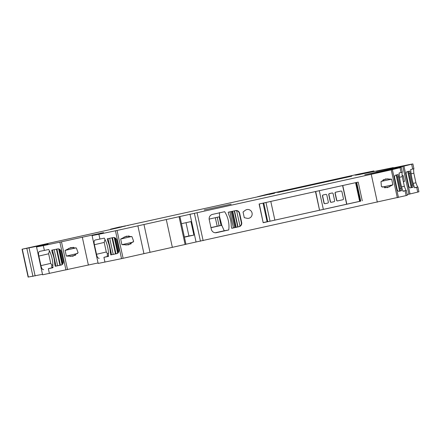 <?xml version="1.0" encoding="UTF-8"?>
<svg xmlns="http://www.w3.org/2000/svg" width="441" height="441" viewBox="0 0 441 441"><rect width="100%" height="100%" fill="white"/><g stroke="black" fill="none" stroke-linecap="round" stroke-linejoin="round"><path stroke-width="0.66" d="M231.161 204.2L204.216 209.971L231.161 204.2M358.351 174.746L354.9 175.132L358.224 174.267L358.329 174.746L393.251 167.591L376.371 171.34L409.292 164.581L412.842 163.931L402.831 166.389A144.869 1.466 167.7 0 1 382.832 170.827L364.784 174.812L401.288 167.382L391.244 169.857A144.869 1.466 167.7 0 1 371.245 174.294L166.285 219.524A66.839 0.678 167.7 0 1 143.964 224.508L137.884 225.853A144.869 1.466 167.7 0 1 117.036 230.445L115.448 230.781L121.523 258.647L185.887 244.314M98.288 263.409L121.523 258.647M42.722 274.776L98.062 262.946M44.828 244.727L22.05 249.226L28.125 277.086L42.496 274.313M418.917 191.791L417.908 186.984L416.684 187.32L417.726 192.111L418.917 191.791M407.225 194.624L417.726 192.111M407.33 195.264L406.315 190.457L405.097 190.793L406.139 195.578L407.33 195.264M185.953 244.231L406.139 195.578M358.224 174.267L365.832 172.668L365.925 173.104M257.5 196.769L267.196 194.288L359.575 173.881L373.88 170.943L366.047 172.651L366.135 173.059M257.538 196.763L273.403 193.18C274.699 193.004 275.008 193.042 274.341 193.29L269.214 194.442M274.682 193.108L274.341 193.29M118.1 227.545L269.186 194.294M118.094 227.512L125.453 226.062M119.754 227.076L125.415 225.864M119.726 226.944L110.559 229.166L122.14 226.861L117.582 227.942L22.05 249.226M44.8 244.601L48.036 244.016L36.531 246.96L42.606 274.82M49.403 273.486L48.356 268.696L52.799 267.764A26.736 21.151 -103.1 0 0 48.725 249.501L44.37 250.411L43.328 245.626L36.531 246.96M43.328 245.626L59.882 242.148L65.957 270.013M100.394 233.361L82.318 237.219A144.869 1.466 167.7 0 1 61.47 241.806L59.882 242.148M100.366 233.234L103.602 232.65L92.097 235.593L98.172 263.453M104.969 262.119L103.922 257.329L108.365 256.397A26.736 21.151 -103.1 0 0 104.291 238.134L99.936 239.044L98.894 234.259L92.097 235.593M98.894 234.259L115.448 230.781M310.216 184.972L349.967 176.218C351.764 175.948 352.276 175.953 351.51 176.246L279.236 192.199C277.417 192.474 276.876 192.474 277.61 192.193L310.216 184.972M351.852 176.058L351.51 176.246M277.295 192.37L277.659 192.397M273.398 193.075L349.173 176.317L273.398 193.075M352.001 175.661L349.173 176.317M120.669 239.044L121.903 244.7L128.574 244.832L133.662 241.343L131.931 236.646L126.462 236.172L120.669 239.044L131.622 236.503M116.821 240.444A3.567 2.822 -103.1 0 0 113.298 237.539L107.262 238.807L107.753 241.051A26.736 21.151 -103.1 0 1 107.869 241.343A26.901 21.278 -103.1 0 1 110.222 251.546A26.736 21.151 -103.1 0 1 110.283 252.665L110.774 254.915L116.81 253.647A3.567 2.822 -103.1 0 0 116.854 253.636A3.567 2.822 -103.1 0 0 118.811 249.584L116.821 240.444M103.922 257.329L108.381 256.171M95.173 240.025L95.212 240.02C94.06 240.395 93.795 241.955 94.418 244.7L96.507 254.275C97.086 257.042 97.985 258.382 99.197 258.305M99.936 239.044L95.212 240.02M65.103 250.411L66.337 256.067L73.008 256.199L78.096 252.71L76.365 248.013L70.896 247.539L65.103 250.411L76.056 247.87M61.249 251.811A3.567 2.822 -103.1 0 0 57.732 248.906L51.696 250.174L52.181 252.417A26.736 21.151 -103.1 0 1 52.303 252.71A26.901 21.278 -103.1 0 1 54.656 262.913A26.736 21.151 -103.1 0 1 54.717 264.032L55.208 266.281L61.244 265.013A3.567 2.822 -103.1 0 0 61.288 265.002A3.567 2.822 -103.1 0 0 63.245 260.951L61.249 251.811M48.356 268.696L52.815 267.538M39.607 251.392L39.646 251.381C38.494 251.761 38.229 253.321 38.852 256.067L40.941 265.642C41.52 268.409 42.419 269.749 43.631 269.666M44.37 250.411L39.646 251.381M417.908 186.984L417.886 186.984C417.511 186.874 416.861 185.479 415.935 182.795L413.845 173.214C413.57 170.397 413.592 168.892 413.901 168.699L410.676 169.531A26.736 9.889 -102.1 0 0 414.623 187.827L416.684 187.32M410.169 187.872L413.206 187.188L412.715 184.933A26.736 9.889 -102.1 0 1 412.396 183.875A26.901 9.95 -102.1 0 1 410.224 173.633A26.736 9.889 -102.1 0 1 410.185 173.33L409.695 171.075L406.889 171.764A3.567 1.317 -102.1 0 0 406.37 175.562L408.36 184.702A3.567 1.317 -102.1 0 0 410.389 187.877A3.567 1.317 -102.1 0 0 410.406 187.872L410.378 187.877M413.206 187.188L410.406 187.872M402.082 175.573L403.239 175.7L404.474 181.361L403.416 182.001M401.288 167.382L402.33 172.172L399.088 172.999A26.736 9.889 -102.1 0 0 403.035 191.295L405.097 190.793M406.315 190.457L406.299 190.451C405.924 190.347 405.273 188.952 404.347 186.262L402.258 176.687C401.983 173.864 402.005 172.359 402.313 172.166M398.581 191.344L401.619 190.655L401.128 188.406A26.736 9.889 -102.1 0 1 400.808 187.348A26.901 9.95 -102.1 0 1 398.636 177.1A26.736 9.889 -102.1 0 1 398.598 176.797L398.107 174.548L395.301 175.237A3.567 1.317 -102.1 0 0 394.783 179.029L396.773 188.175A3.567 1.317 -102.1 0 0 398.802 191.344A3.567 1.317 -102.1 0 1 398.802 191.344L398.785 191.35M401.619 190.655L398.813 191.344M381.415 186.604L381.002 181.631L385.539 178.936L391.652 179.173L392.881 184.834L387.303 187.668L381.415 186.604M239.331 213.394L239.678 213.334A3.567 3.44 79.8 0 0 235.566 210.594L228.218 212.215L228.708 214.464A26.818 25.865 79.8 0 1 231.238 226.073L231.729 228.322L239.077 226.702A3.567 3.44 79.8 0 0 241.674 222.473L241.326 222.54L239.331 213.394A3.567 3.44 79.8 0 0 236.624 210.649L235.031 210.688M239.678 213.334L241.674 222.473M224.662 211.702L212.479 214.392A4.454 4.3 79.8 0 0 209.232 219.673L211.322 229.248A4.454 4.3 79.8 0 0 216.47 232.677L228.758 229.959A26.736 25.787 79.8 0 0 224.662 211.702M243.046 212.022L244.281 217.678L247.021 218.278A4.454 4.3 79.8 0 0 252.092 213.163A4.454 4.3 79.8 0 0 245.29 210.318L243.046 212.022M362.287 200.826L358.208 182.105L259.104 204.001L263.183 222.722L360.738 201.102M196.063 241.999L189.988 214.133M186.019 222.677L188.919 235.979L193.897 235.086L184.415 237.181M193.897 235.086L190.953 221.591L181.471 223.686M133.182 242.087L121.903 244.7M110.283 252.671L111.082 252.489L111.567 254.733L110.774 254.915M117.3 253.487L115.983 253.773L112.477 237.71M111.567 254.733L115.983 253.773M111.082 252.489A26.901 21.278 -103.1 0 0 111.082 252.478L108.547 240.874L107.753 241.051M108.547 240.874A26.901 21.278 -103.1 0 0 108.547 240.863L108.062 238.642M94.418 244.7L104.214 242.429L106.303 252.004L107.532 253.922L108.425 253.277M108.662 256.111C107.257 256.05 106.882 255.322 107.532 253.922M104.214 242.429L104.98 239.446M77.616 253.454L66.337 256.067M54.717 264.038L55.516 263.856A26.901 21.278 -103.1 0 0 55.516 263.845L56.001 266.094L55.208 266.281M61.734 264.854L60.417 265.14L56.911 249.077M56.001 266.094L60.417 265.14M55.516 263.845L52.981 252.235L52.181 252.417M52.981 252.235A26.901 21.278 -103.1 0 0 52.981 252.23L52.496 250.003M38.852 256.067L48.648 253.796L50.737 263.371L51.966 265.289L52.859 264.644M53.096 267.478C51.691 267.417 51.31 266.689 51.966 265.289M48.648 253.796L49.414 250.808M411.993 187.447L411.503 185.203L412.715 184.944M410.185 173.319L408.967 173.583A26.901 9.95 -102.1 0 1 408.967 173.583L411.503 185.198A26.901 9.95 -102.1 0 1 411.503 185.198M408.967 173.583L408.487 171.373M402.126 175.937L403.239 175.7M403.333 181.604L404.474 181.361M400.406 190.914L399.915 188.671L401.128 188.412M398.598 176.791L397.38 177.05A26.901 9.95 -102.1 0 1 397.38 177.05L399.915 188.665A26.901 9.95 -102.1 0 1 399.915 188.665M397.38 177.05L396.9 174.845M381.178 181.411L391.652 179.173M382.204 187.116L392.881 184.834M241.326 222.54A3.567 3.44 79.8 0 1 240.009 226.172L239.077 226.702M234.243 210.886L237.743 226.955L238.542 226.795M237.743 226.955L236.205 227.286L232.699 211.222M232.027 211.371L235.527 227.435L236.205 227.286M235.527 227.435L234.662 227.644L231.167 211.564M231.729 228.311L234.673 227.644M215.236 232.76L224.226 230.775L221.884 225.577L219.574 216.746L219.42 212.639M224.226 230.775L228.758 229.959M188.919 235.979L184.371 236.982M209.144 219.1L219.574 216.746M210.985 227.705L221.371 225.412L221.029 225.483L219.155 216.889M221.371 225.412L221.884 225.577M221.029 225.483L219.1 225.831L217.242 217.314M219.1 225.831L210.958 227.584M342.591 185.556L346.67 204.266L360.253 201.261M356.67 182.442L360.744 201.113L360.303 201.239L356.229 182.541L360.291 201.25M259.291 203.957L263.161 222.611M263.354 222.567L267.715 221.591M267.737 221.674L263.773 202.97M265.967 202.485L270.046 221.2L267.847 221.663M270.791 201.416L274.875 220.131L270.046 221.2M274.87 220.125L319.549 210.252L315.469 191.548M315.701 191.493L319.549 210.252M319.278 190.705L323.363 209.42L346.67 204.266M340.794 191.074A0.893 0.86 79.8 0 0 340.728 191.085L335.689 192.199A0.893 0.86 79.8 0 0 335.044 193.257L336.56 200.22A0.893 0.86 79.8 0 0 337.591 200.909L337.701 200.887M331.979 193.026A0.893 0.86 79.8 0 0 331.913 193.037L329.394 193.593A0.893 0.86 79.8 0 0 328.749 194.646L330.265 201.614A0.893 0.86 79.8 0 0 331.296 202.298L331.4 202.281M325.684 194.415A0.893 0.86 79.8 0 0 325.618 194.426L323.099 194.983A0.893 0.86 79.8 0 0 322.448 196.036L323.97 203.003A0.893 0.86 79.8 0 0 325 203.687L325.105 203.67M341.929 191.741L343.451 198.709A0.893 0.86 79.8 0 1 342.8 199.762L337.762 200.875A0.893 0.86 79.8 0 1 336.737 200.192L335.215 193.224A0.893 0.86 79.8 0 1 335.866 192.171L340.904 191.058A0.893 0.86 79.8 0 1 341.929 191.741M331.467 202.265L333.986 201.708A0.893 0.86 79.8 0 0 334.636 200.655L333.115 193.687A0.893 0.86 79.8 0 0 332.09 193.004L329.57 193.56A0.893 0.86 79.8 0 0 328.92 194.619L330.441 201.581A0.893 0.86 79.8 0 0 331.467 202.265M325.171 203.659L327.691 203.103A0.893 0.86 79.8 0 0 328.341 202.044L326.82 195.082A0.893 0.86 79.8 0 0 325.794 194.393L323.275 194.95A0.893 0.86 79.8 0 0 322.625 196.008L324.141 202.97A0.893 0.86 79.8 0 0 325.171 203.659M319.78 210.208L323.363 209.42M346.841 204.233L342.762 185.518M179.035 216.641L185.11 244.507M172.359 247.39L166.285 219.524M143.964 224.508L150.039 252.373M137.884 225.853L143.959 253.718M117.036 230.445L123.111 258.305M82.318 237.219L88.393 265.085M61.47 241.806L67.545 269.671M35.142 275.939L29.067 248.074M26.879 248.537L32.954 276.397M28.362 277.069L22.287 249.209M273.403 193.18L273.475 193.5M355.804 174.912L355.87 175.209M411.651 164.245L412.699 169.035M410.042 193.99L403.967 166.13M402.831 166.389L408.906 194.249M400.064 167.718L401.112 172.508M398.455 197.463L392.38 169.598M397.319 197.722L391.244 169.857M371.245 174.294L377.32 202.16M197.061 212.777L203.136 240.643M194.387 213.345L200.462 241.21M279.208 191.824L279.285 192.193M349.967 176.218L350.044 176.582M347.238 176.791L347.321 177.183M110.636 229.155L110.702 229.463M364.437 172.922L364.542 173.401M361.333 174.096L361.223 173.6M356.67 174.691L356.758 175.077L356.67 174.691M129.048 235.941L124.092 237.087M131.175 243.807L125.823 245.047M106.303 252.004L96.507 254.275M73.482 247.307L68.526 248.454M75.609 255.174L70.257 256.408M50.737 263.371L40.941 265.642M413.845 173.214L411.144 173.793M415.935 182.795L413.184 183.379M417.886 186.984L414.573 187.69M402.258 176.687L399.552 177.265M404.347 186.262L401.597 186.852M406.299 190.451L402.986 191.162M384.668 187.822L389.706 186.741M383.185 179.812L387.975 178.787M216.47 232.677L216.145 232.732M115.415 238.101L118.508 252.285M114.225 237.539L117.653 253.277M111.992 237.815L115.492 253.889M113.221 254.385L109.715 238.294M59.849 249.468L62.942 263.652M58.659 248.906L62.087 264.644M56.426 249.182L59.926 265.25M57.655 265.752L54.149 249.656M411.221 187.634L407.721 171.56M406.172 174.156L408.768 186.058M399.634 191.102L396.134 175.033M394.585 177.624L397.181 189.525M238.019 226.906L234.513 210.826M240.009 226.172L236.624 210.649M233.394 227.942L229.888 211.845M217.176 226.25L215.324 217.738M359.658 201.399L355.573 182.684M263.04 203.13L267.097 221.729M179.889 216.437L185.964 244.303M127.929 225.257L128.006 225.594M373.979 171.384L373.88 170.943M412.875 163.914L413.917 168.699M110.625 229.48L110.559 229.166M117.962 253.024L114.605 237.644M62.396 264.391L59.039 249.011"/></g></svg>
